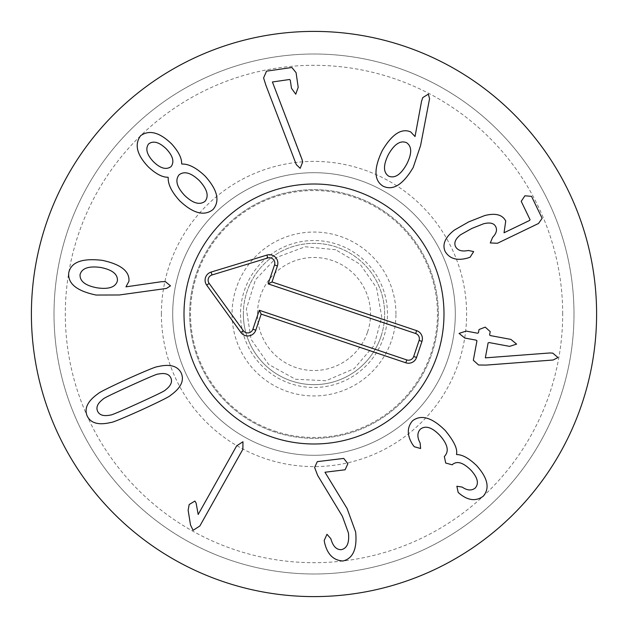 <?xml version="1.0" encoding="UTF-8"?>
<svg xmlns="http://www.w3.org/2000/svg" width="628" height="628" viewBox="0 0 628 628"><rect width="100%" height="100%" fill="white"/><g stroke="black" fill="none" stroke-linecap="round" stroke-linejoin="round"><path stroke-width="0.47" stroke-dasharray="3.14 2.35" d="M406.504 142.658C400.381 140.17 394.36 144.11 388.434 154.488C383.119 165.219 383.198 172.449 388.661 176.162C394.824 178.635 400.829 174.647 406.685 164.206C412.07 153.538 412.007 146.363 406.504 142.658M413.208 167.456L420.587 145.539L429.56 98.737L428.375 94.145L422.817 97.56L421.592 101.092L415.037 136.535L410.688 131.911C401.512 127.939 392.045 134.149 382.287 150.547C373.589 168.799 373.927 180.707 383.276 186.273C393.12 190.849 403.098 184.577 413.208 167.456M467.625 258.061L470.113 257.19L473.669 251.593L468.386 250.478C461.91 251.797 457.616 250.486 455.504 246.553C453.785 242.675 455.535 238.703 460.764 234.644L471.879 228.427L483.544 223.78C490.083 222.139 494.173 223.183 495.83 226.912C497.329 230.107 496.253 233.608 492.588 237.415L490.295 242.942L497.455 243.264L538.557 223.466L542.113 218.309L531.539 196.36L524.906 195.779L521.216 201.329L530.063 219.69L529.483 220.506L504.033 232.768L505.728 221.072C502.51 214.682 495.516 212.845 484.753 215.545L468.724 221.865L454.444 230.036C445.103 237.337 442.018 244.496 445.181 251.522C449.577 258.775 457.058 260.958 467.625 258.061M473.331 360.268L478.575 364.994L486.056 365.104L553.166 360.001L557.97 357.536L552.766 353.117L549.83 352.967L485.334 357.858L488.121 342.872L489.071 342.558L509.591 346.373L516.616 344.12L510.886 339.403L490.366 335.588L489.589 334.952L490.217 331.608L485.224 327.125L479.046 329.535L478.426 332.871L477.476 333.193L466.117 331.082L459.068 333.421L464.822 338.045L476.181 340.156L476.95 340.792L473.331 360.268M412.627 444.553L414.276 446.736L420.603 448.51L420.156 443.07C417.063 437.324 417.141 432.676 420.383 429.136C425.588 425.227 432.072 427.307 439.835 435.377C447.591 444.153 449.232 451.053 444.75 456.061L444.326 456.462L445.699 463.024L452.168 464.806L452.521 464.477C457.106 460.662 463.252 462.569 470.961 470.199C477.751 477.673 479.148 483.639 475.137 488.121C471.502 490.868 467.185 490.523 462.192 487.1L456.862 486.245L458.181 492.47L460.591 494.464C468.771 500.673 476.307 501.27 483.191 496.269C490.013 488.349 487.83 478.144 476.66 465.638C469.014 458.259 462.357 454.57 456.682 454.578L456.478 454.366C457.812 449.169 454.052 441.194 445.205 430.463C432.056 417.463 421.168 414.237 412.541 420.791C406.889 427.385 406.913 435.314 412.627 444.553M314.612 467.444L317.635 475.388L342.386 516.279L348.43 532.944C349.466 542.733 347.111 548.299 341.381 549.649C336.451 549.893 332.942 546.25 330.846 538.714L326.984 534.295L324.213 540.402L324.574 542.608C327.314 554.359 333.476 560.49 343.061 560.985C353.077 558.425 357.277 548.754 355.644 531.971L347.111 508.562L324.974 472.24L345.117 469.783L347.888 463.676L343.728 458.416L317.321 461.643L314.612 467.444M236.693 445.809L198.181 514.473L196.117 503.075L194.908 501.065L189.177 504.527L188.133 510.171L190.512 524.977L193.086 530.315L199.853 525.981L242.871 449.271L242.965 441.759L236.693 445.809M130.208 385.851C112.067 394.101 103.031 398.537 103.094 399.149C97.67 403.247 95.841 407.282 97.607 411.238C99.436 415.171 103.675 416.442 110.332 415.053C110.748 415.5 120.034 411.599 138.168 403.341C156.403 395.043 165.478 390.6 165.376 390.004C170.8 385.898 172.621 381.871 170.855 377.907C169.034 373.974 164.795 372.702 158.138 374.1C157.754 373.636 148.444 377.554 130.208 385.851M157.542 366.689C156.27 366.485 146.143 370.638 127.154 379.131C108.369 387.821 98.62 392.72 97.897 393.834C87.614 401.143 84.042 408.53 87.182 415.987C90.738 423.256 98.651 425.415 110.928 422.456C112.231 422.644 122.334 418.515 141.229 410.06C160.109 401.323 169.89 396.409 170.565 395.318C180.856 388.01 184.428 380.623 181.288 373.165C177.732 365.896 169.811 363.738 157.542 366.689M302.688 161.961L272.411 81.978L289.704 79.481L290.324 80.376L291.463 88.25L295.757 94.208L298.19 87.284L296.078 72.675L291.894 67.494L266.531 71.152L263.587 77.958L265.934 85.369L296.314 164.646L300.176 168.304L302.688 161.961M166.287 148.883C159.276 142.156 153.413 140.476 148.695 143.843C145.17 148.569 146.716 154.488 153.334 161.592C160.289 168.414 166.2 170.094 171.059 166.632C174.537 161.906 172.951 155.987 166.287 148.883M179.09 174.812C174.922 180.079 176.735 186.916 184.522 195.316C192.867 203.362 199.72 205.348 205.066 201.274C209.116 196.117 207.232 189.263 199.421 180.699C191.14 172.771 184.365 170.808 179.09 174.812M205.026 176.013C196.289 167.762 188.573 163.775 181.861 164.057L181.657 163.853C181.892 158.272 178.572 151.646 171.687 143.985C159.653 132.32 149.315 129.541 140.664 135.664C134.227 144.346 136.786 154.763 148.341 166.907C155.87 173.932 162.424 177.379 168.014 177.245L168.218 177.457C167.809 184.153 171.648 191.948 179.734 200.834C193.275 213.567 204.398 216.44 213.088 209.454C220.169 200.96 217.476 189.813 205.026 176.013M100.511 267.442C88.634 265.856 81.821 268.25 80.054 274.617C79.693 281.25 85.4 285.654 97.175 287.844C108.966 289.508 115.717 287.137 117.42 280.732C117.844 274.138 112.208 269.71 100.511 267.442M165.462 281.697L161.726 281.674L125.961 286.847L128.944 281.234C129.721 271.265 120.827 264.302 102.262 260.345C82.182 257.982 71.019 262.127 68.75 272.772C67.612 283.566 76.726 290.992 96.092 295.042L119.218 294.987L166.42 288.448L170.486 285.866L165.462 281.697M243.35 314A70.65 70.65 0 0 1 314 243.35A70.65 70.65 0 0 1 384.65 314A70.65 70.65 0 0 1 314 384.65A70.65 70.65 0 0 1 243.35 314A70.65 70.65 0 0 0 314 384.65A70.65 70.65 0 0 0 384.65 314A70.65 70.65 0 0 0 314 243.35A70.65 70.65 0 0 0 243.35 314M395.954 314A81.954 81.954 0 0 0 273.023 243.028A81.954 81.954 0 0 0 273.023 384.972A81.954 81.954 0 0 0 395.954 314M184.004 314A129.996 129.996 0 0 0 378.998 426.577A129.996 129.996 0 0 0 378.998 201.423A129.996 129.996 0 0 0 184.004 314M455.3 314A141.3 141.3 0 0 0 314 172.7A141.3 141.3 0 0 0 172.7 314A141.3 141.3 0 0 0 314 455.3A141.3 141.3 0 0 0 455.3 314A141.3 141.3 0 0 1 243.35 436.366A141.3 141.3 0 0 1 243.35 191.634A141.3 141.3 0 0 1 455.3 314A141.3 141.3 0 0 1 314 455.3A141.3 141.3 0 0 1 172.7 314A141.3 141.3 0 0 1 314 172.7A141.3 141.3 0 0 1 455.3 314A141.3 141.3 0 0 0 314 172.7A141.3 141.3 0 0 0 172.7 314A141.3 141.3 0 0 0 314 455.3A141.3 141.3 0 0 0 455.3 314M161.396 314A152.604 152.604 0 0 1 390.302 181.837A152.604 152.604 0 0 1 390.302 446.163A152.604 152.604 0 0 1 161.396 314M562.688 314A248.688 248.688 0 0 0 189.656 98.627A248.688 248.688 0 0 0 189.656 529.373A248.688 248.688 0 0 0 562.688 314M573.992 314A259.992 259.992 0 0 1 314 573.992A259.992 259.992 0 0 1 54.008 314A259.992 259.992 0 0 1 314 54.008A259.992 259.992 0 0 1 573.992 314M54.008 314A259.992 259.992 0 0 1 443.996 88.838A259.992 259.992 0 0 1 443.996 539.162A259.992 259.992 0 0 1 54.008 314M596.6 314A282.6 282.6 0 0 0 314 31.4A282.6 282.6 0 0 0 31.4 314A282.6 282.6 0 0 0 314 596.6A282.6 282.6 0 0 0 596.6 314M367.568 332.031A56.52 56.52 0 0 0 302.829 258.595A56.52 56.52 0 0 0 271.602 351.374A56.52 56.52 0 0 0 367.568 332.031M380.961 336.537A70.65 70.65 0 0 0 300.043 244.739A70.65 70.65 0 0 0 261.005 360.715A70.65 70.65 0 0 0 380.961 336.537A70.65 70.65 0 0 0 336.537 247.04A70.65 70.65 0 0 0 247.04 291.463A70.65 70.65 0 0 0 291.463 380.961A70.65 70.65 0 0 0 380.961 336.537M274.609 431.02A123.473 123.473 0 0 0 435.031 289.602A123.473 123.473 0 0 0 232.352 221.378A123.473 123.473 0 0 0 274.609 431.02M272.528 437.206A129.996 129.996 0 0 1 228.035 216.487A129.996 129.996 0 0 1 441.429 288.315A129.996 129.996 0 0 1 272.528 437.206M438.344 314A124.344 124.344 0 0 0 251.828 206.314A124.344 124.344 0 0 0 251.828 421.686A124.344 124.344 0 0 0 438.344 314A124.344 124.344 0 0 1 251.828 421.686A124.344 124.344 0 0 1 251.828 206.314A124.344 124.344 0 0 1 438.344 314M337.44 244.363A73.476 73.476 0 0 1 362.584 369.115A73.476 73.476 0 0 1 241.976 328.523A73.476 73.476 0 0 1 337.44 244.363M335.635 249.716L305.153 246.757L276.469 257.504L255.447 279.774L246.357 309.031L251.067 339.293L268.611 364.397L295.411 379.226L326.011 380.756L354.153 368.667L374.107 345.424L381.761 316.842L376.525 287.718L360.174 264.317L335.635 249.716"/><path stroke-width="0.94" d="M406.504 142.658C400.381 140.17 394.36 144.11 388.434 154.488C383.119 165.219 383.198 172.449 388.661 176.162C394.824 178.635 400.829 174.647 406.685 164.206C412.07 153.538 412.007 146.363 406.504 142.658M420.587 145.539L413.208 167.456C403.098 184.577 393.12 190.849 383.276 186.273C373.927 180.707 373.589 168.799 382.287 150.547C392.045 134.149 401.512 127.939 410.688 131.911L415.037 136.535L421.592 101.092L422.817 97.56L428.375 94.145L429.56 98.737L420.587 145.539M470.113 257.19L467.625 258.061C457.058 260.958 449.577 258.775 445.181 251.522C442.018 244.496 445.103 237.337 454.444 230.036L468.724 221.865L484.753 215.545C495.516 212.845 502.51 214.682 505.728 221.072L504.033 232.768L529.483 220.506L530.063 219.69L521.216 201.329L524.906 195.779L531.539 196.36L542.113 218.309L538.557 223.466L497.455 243.264L490.295 242.942L492.588 237.415C496.253 233.608 497.329 230.107 495.83 226.912C494.173 223.183 490.083 222.139 483.544 223.78L471.879 228.427L460.764 234.644C455.535 238.703 453.785 242.675 455.504 246.553C457.616 250.486 461.91 251.797 468.386 250.478L473.669 251.593L470.113 257.19M478.575 364.994L473.331 360.268L476.95 340.792L476.181 340.156L464.822 338.045L459.068 333.421L466.117 331.082L477.476 333.193L478.426 332.871L479.046 329.535L485.224 327.125L490.217 331.608L489.589 334.952L490.366 335.588L510.886 339.403L516.616 344.12L509.591 346.373L489.071 342.558L488.121 342.872L485.334 357.858L549.83 352.967L552.766 353.117L557.97 357.536L553.166 360.001L486.056 365.104L478.575 364.994M414.276 446.736L412.627 444.553C406.913 435.314 406.889 427.385 412.541 420.791C421.168 414.237 432.056 417.463 445.205 430.463C454.052 441.194 457.812 449.169 456.478 454.366L456.682 454.578C462.357 454.57 469.014 458.259 476.66 465.638C487.83 478.144 490.013 488.349 483.191 496.269C476.307 501.27 468.771 500.673 460.591 494.464L458.181 492.47L456.862 486.245L462.192 487.1C467.185 490.523 471.502 490.868 475.137 488.121C479.148 483.639 477.751 477.673 470.961 470.199C463.252 462.569 457.106 460.662 452.521 464.477L452.168 464.806L445.699 463.024L444.326 456.462L444.75 456.061C449.232 451.053 447.591 444.153 439.835 435.377C432.072 427.307 425.588 425.227 420.383 429.136C417.141 432.676 417.063 437.324 420.156 443.07L420.603 448.51L414.276 446.736M317.635 475.388L314.612 467.444L317.321 461.643L343.728 458.416L347.888 463.676L345.117 469.783L324.974 472.24L347.111 508.562L355.644 531.971C357.277 548.754 353.077 558.425 343.061 560.985C333.476 560.49 327.314 554.359 324.574 542.608L324.213 540.402L326.984 534.295L330.846 538.714C332.942 546.25 336.451 549.893 341.381 549.649C347.111 548.299 349.466 542.733 348.43 532.944L342.386 516.279L317.635 475.388M198.181 514.473L236.693 445.809L242.965 441.759L242.871 449.271L199.853 525.981L193.086 530.315L190.512 524.977L188.133 510.171L189.177 504.527L194.908 501.065L196.117 503.075L198.181 514.473M130.208 385.851C112.067 394.101 103.031 398.537 103.094 399.149C97.67 403.247 95.841 407.282 97.607 411.238C99.436 415.171 103.675 416.442 110.332 415.053C110.748 415.5 120.034 411.599 138.168 403.341C156.403 395.043 165.478 390.6 165.376 390.004C170.8 385.898 172.621 381.871 170.855 377.907C169.034 373.974 164.795 372.702 158.138 374.1C157.754 373.636 148.444 377.554 130.208 385.851M127.154 379.131C146.143 370.638 156.27 366.485 157.542 366.689C169.811 363.738 177.732 365.896 181.288 373.165C184.428 380.623 180.856 388.01 170.565 395.318C169.89 396.409 160.109 401.323 141.229 410.06C122.334 418.515 112.231 422.644 110.928 422.456C98.651 425.415 90.738 423.256 87.182 415.987C84.042 408.53 87.614 401.143 97.897 393.834C98.62 392.72 108.369 387.821 127.154 379.131M302.029 159.41L302.688 161.961L300.176 168.304L296.314 164.646L265.934 85.369L263.587 77.958L266.531 71.152L291.894 67.494L296.078 72.675L298.19 87.284L295.757 94.208L291.463 88.25L290.324 80.376L289.704 79.481L272.411 81.978L302.029 159.41M166.287 148.883C159.276 142.156 153.413 140.476 148.695 143.843C145.17 148.569 146.716 154.488 153.334 161.592C160.289 168.414 166.2 170.094 171.059 166.632C174.537 161.906 172.951 155.987 166.287 148.883M179.09 174.812C174.922 180.079 176.735 186.916 184.522 195.316C192.867 203.362 199.72 205.348 205.066 201.274C209.116 196.117 207.232 189.263 199.421 180.699C191.14 172.771 184.365 170.808 179.09 174.812M181.861 164.057C188.573 163.775 196.289 167.762 205.026 176.013C217.476 189.813 220.169 200.96 213.088 209.454C204.398 216.44 193.275 213.567 179.734 200.834C171.648 191.948 167.809 184.153 168.218 177.457L168.014 177.245C162.424 177.379 155.87 173.932 148.341 166.907C136.786 154.763 134.227 144.346 140.664 135.664C149.315 129.541 159.653 132.32 171.687 143.985C178.572 151.646 181.892 158.272 181.657 163.853L181.861 164.057M100.511 267.442C88.634 265.856 81.821 268.25 80.054 274.617C79.693 281.25 85.4 285.654 97.175 287.844C108.966 289.508 115.717 287.137 117.42 280.732C117.844 274.138 112.208 269.71 100.511 267.442M161.726 281.674L165.462 281.697L170.486 285.866L166.42 288.448L119.218 294.987L96.092 295.042C76.726 290.992 67.612 283.566 68.75 272.772C71.019 262.127 82.182 257.982 102.262 260.345C120.827 264.302 129.721 271.265 128.944 281.234L125.961 286.847L161.726 281.674M596.6 314A282.6 282.6 0 0 1 172.7 558.739A282.6 282.6 0 0 1 172.7 69.261A282.6 282.6 0 0 1 596.6 314M184.004 314A129.996 129.996 0 0 1 378.998 201.423A129.996 129.996 0 0 1 378.998 426.577A129.996 129.996 0 0 1 184.004 314M415.665 333.523L268.164 283.88L274.538 264.938A5.448 5.448 0 0 0 267.787 257.982L211.974 274.978A5.448 5.448 0 0 0 209.148 283.385L243.326 330.673A5.448 5.448 0 0 0 252.903 329.213L259.278 310.279L406.779 359.923A5.448 5.448 0 0 0 413.687 356.5L419.096 340.431A5.448 5.448 0 0 0 415.665 333.523L416.631 330.658A8.478 8.478 0 0 1 421.961 341.397L416.552 357.465A8.478 8.478 0 0 1 405.814 362.796L261.185 314.11L255.777 330.187A8.478 8.478 0 0 1 240.869 332.447L206.691 285.159A8.478 8.478 0 0 1 211.094 272.081L266.908 255.086A8.478 8.478 0 0 1 277.411 265.903L272.002 281.972L416.631 330.658M272.002 281.972L268.164 283.88M261.185 314.11L259.278 310.279M272.528 437.206A129.996 129.996 0 0 1 228.035 216.487A129.996 129.996 0 0 1 441.429 288.315A129.996 129.996 0 0 1 272.528 437.206M277.411 265.903L274.538 264.938M266.908 255.086L267.787 257.982M211.094 272.081L211.974 274.978M206.691 285.159L209.148 283.385M240.869 332.447L243.326 330.673M255.777 330.187L252.903 329.213M405.814 362.796L406.779 359.923M416.552 357.465L413.687 356.5M421.961 341.397L419.096 340.431"/></g></svg>
